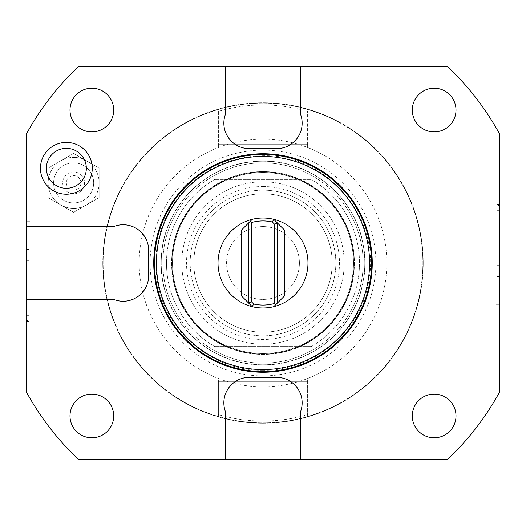 <?xml version="1.0" encoding="UTF-8"?>
<svg xmlns="http://www.w3.org/2000/svg" width="526" height="526" viewBox="0 0 526 526"><rect width="100%" height="100%" fill="white"/><g stroke="black" fill="none" stroke-linecap="round" stroke-linejoin="round"><path stroke-width="0.39" stroke-dasharray="2.63 1.97" d="M499.7 391.798A269.476 269.476 0 0 1 447.251 459.645L78.749 459.645A269.476 269.476 0 0 1 26.3 391.798L26.3 134.202A269.476 269.476 0 0 1 78.749 66.355L447.251 66.355A269.476 269.476 0 0 1 499.7 134.202L499.7 391.798M499.7 205.41L499.7 265.604L499.7 205.41L496.057 205.41L496.057 169.885L496.057 265.604L496.057 205.41M499.7 304.784L499.7 356.109L499.7 276.538L499.7 304.784L496.057 304.784L496.057 356.109L496.057 276.538L496.057 304.784L499.7 304.784M372.244 263A109.244 109.244 0 0 1 263 372.244A109.244 109.244 0 0 1 153.756 263A109.244 109.244 0 0 1 263 153.756A109.244 109.244 0 0 1 372.244 263A109.244 109.244 0 0 1 263 372.244A109.244 109.244 0 0 1 153.756 263A109.244 109.244 0 0 1 263 153.756A109.244 109.244 0 0 1 372.244 263A109.244 109.244 0 0 1 263 372.244A109.244 109.244 0 0 1 153.756 263A109.244 109.244 0 0 1 263 153.756A109.244 109.244 0 0 1 372.244 263M434.154 394.092A21.849 21.849 0 0 0 412.305 415.948A21.849 21.849 0 0 0 434.154 437.796A21.849 21.849 0 0 0 456.003 415.948A21.849 21.849 0 0 0 434.154 394.092M91.846 394.092A21.849 21.849 0 0 0 69.997 415.948A21.849 21.849 0 0 0 91.846 437.796A21.849 21.849 0 0 0 113.695 415.948A21.849 21.849 0 0 0 91.846 394.092M434.154 88.204A21.849 21.849 0 0 0 412.305 110.052A21.849 21.849 0 0 0 434.154 131.908A21.849 21.849 0 0 0 456.003 110.052A21.849 21.849 0 0 0 434.154 88.204M91.846 88.204A21.849 21.849 0 0 0 69.997 110.052A21.849 21.849 0 0 0 91.846 131.908A21.849 21.849 0 0 0 113.695 110.052A21.849 21.849 0 0 0 91.846 88.204M26.3 226.588L113.695 226.588A25.491 25.491 0 0 1 148.648 250.258L148.648 275.742A25.491 25.491 0 0 1 113.695 299.412L26.3 299.412M26.3 320.59L26.3 260.396L26.3 320.59L29.943 320.59L29.943 356.115L29.943 260.396L29.943 320.59M26.3 221.216L26.3 169.891L26.3 249.462L26.3 221.216L29.943 221.216L29.943 169.891L29.943 249.462L29.943 221.216L26.3 221.216M300.326 459.645L300.326 412.305A25.491 25.491 0 0 0 276.656 377.352L249.344 377.352A25.491 25.491 0 0 0 225.674 412.305L225.674 459.645M423.226 263A160.226 160.226 0 0 1 263 423.226A160.226 160.226 0 0 1 102.774 263A160.226 160.226 0 0 1 263 102.774A160.226 160.226 0 0 1 423.226 263A160.226 160.226 0 0 1 263 423.226A160.226 160.226 0 0 1 102.774 263A160.226 160.226 0 0 1 263 102.774A160.226 160.226 0 0 1 423.226 263M73.64 208.375A25.491 25.491 0 0 1 48.149 182.884A25.491 25.491 0 0 1 73.64 157.392A25.491 25.491 0 0 1 99.131 182.884A25.491 25.491 0 0 1 60.898 204.962A25.491 25.491 0 0 1 73.64 157.392A25.491 25.491 0 0 1 86.382 160.811L99.131 168.169L99.131 197.605L73.64 212.32L48.149 197.605L48.149 168.169L73.64 153.454L86.382 160.811A25.491 25.491 0 0 1 99.131 182.884L99.131 197.605L86.382 204.962A25.491 25.491 0 0 0 99.131 182.884L99.131 197.605L73.64 212.32L48.149 197.605L48.149 168.169L73.64 153.454L99.131 168.169L99.131 197.605L73.64 212.32L48.149 197.605L48.149 168.169L73.64 153.454L99.131 168.169L73.64 153.454L48.149 168.169L48.149 197.605L73.64 212.32L86.382 204.962A25.491 25.491 0 0 1 73.64 208.375M225.674 66.355L225.674 113.695A25.491 25.491 0 0 0 249.344 148.648L276.656 148.648A25.491 25.491 0 0 0 300.326 113.695L300.326 66.355M263 139.186A123.814 123.814 0 0 1 386.814 263A123.814 123.814 0 0 1 263 386.814A123.814 123.814 0 0 1 139.186 263A123.814 123.814 0 0 1 263 139.186A123.814 123.814 0 0 1 386.814 263A123.814 123.814 0 0 1 263 386.814A123.814 123.814 0 0 1 139.186 263A123.814 123.814 0 0 1 263 139.186M307.611 414.62L307.611 416.513A159.865 159.865 0 0 0 263 103.135A159.865 159.865 0 0 0 103.135 263A159.865 159.865 0 0 0 263 422.865A159.865 159.865 0 0 0 422.865 263A159.865 159.865 0 0 0 218.389 109.487A159.865 159.865 0 0 0 263 422.865A159.865 159.865 0 0 0 307.611 416.513L307.611 378.076L218.389 378.076L218.389 416.513L218.389 381.35L307.611 381.35L218.389 381.35L218.389 378.076L307.611 378.076L307.611 414.62A158.043 158.043 0 0 1 218.389 414.62M307.611 144.65L307.611 111.38A158.043 158.043 0 0 0 218.389 111.38L218.389 144.65L307.611 144.65L218.389 144.65L218.389 147.924L307.611 147.924L307.611 144.65M263 150.114A112.886 112.886 0 0 1 375.886 263A112.886 112.886 0 0 1 263 375.886A112.886 112.886 0 0 1 150.114 263A112.886 112.886 0 0 1 263 150.114M218.389 111.38L218.389 147.924L307.611 147.924L307.611 111.38M263 161.035A101.965 101.965 0 0 1 364.965 263A101.965 101.965 0 0 1 263 364.965A101.965 101.965 0 0 1 161.035 263A101.965 101.965 0 0 1 263 161.035M263 171.594A91.406 91.406 0 0 0 171.594 263A91.406 91.406 0 0 0 263 354.406A91.406 91.406 0 0 1 171.594 263A91.406 91.406 0 0 1 263 171.594A91.406 91.406 0 0 1 354.406 263A91.406 91.406 0 0 1 263 354.406A91.406 91.406 0 0 0 354.406 263A91.406 91.406 0 0 0 263 171.594M263 353.492A90.492 90.492 0 0 0 353.492 263A90.492 90.492 0 0 0 263 172.508A90.492 90.492 0 0 0 172.508 263A90.492 90.492 0 0 0 263 353.492A90.492 90.492 0 0 0 353.492 263A90.492 90.492 0 0 0 263 172.508A90.492 90.492 0 0 0 172.508 263A90.492 90.492 0 0 0 263 353.492M263 344.208A81.208 81.208 0 0 1 181.792 263A81.208 81.208 0 0 1 263 181.792A81.208 81.208 0 0 1 344.208 263A81.208 81.208 0 0 1 263 344.208A81.208 81.208 0 0 1 181.792 263A81.208 81.208 0 0 1 263 181.792A81.208 81.208 0 0 1 344.208 263A81.208 81.208 0 0 1 263 344.208M263 354.037A91.037 91.037 0 0 1 171.963 263A91.037 91.037 0 0 1 263 171.963A91.037 91.037 0 0 0 171.963 263A91.037 91.037 0 0 0 263 354.037A91.037 91.037 0 0 0 354.037 263A91.037 91.037 0 0 0 263 171.963A91.037 91.037 0 0 1 354.037 263A91.037 91.037 0 0 1 263 354.037A91.037 91.037 0 0 1 171.963 263A91.037 91.037 0 0 1 263 171.963A91.037 91.037 0 0 0 171.963 263A91.037 91.037 0 0 0 263 354.037A91.037 91.037 0 0 0 354.037 263A91.037 91.037 0 0 0 263 171.963A91.037 91.037 0 0 1 354.037 263A91.037 91.037 0 0 1 263 354.037M263 363.144A100.144 100.144 0 0 1 162.856 263A100.144 100.144 0 0 1 263 162.856A100.144 100.144 0 0 1 363.144 263A100.144 100.144 0 0 1 263 363.144A100.144 100.144 0 0 1 162.856 263A100.144 100.144 0 0 1 263 162.856A100.144 100.144 0 0 1 363.144 263A100.144 100.144 0 0 1 263 363.144M311.247 346.575A96.501 96.501 0 0 0 311.247 179.425L214.753 179.425L311.247 179.425A96.501 96.501 0 0 1 311.247 346.575L214.753 346.575A96.501 96.501 0 0 1 214.753 179.425A96.501 96.501 0 0 0 214.753 346.575L311.247 346.575M263 332.189A69.189 69.189 0 0 1 193.811 263A69.189 69.189 0 0 1 263 193.811A69.189 69.189 0 0 1 332.189 263A69.189 69.189 0 0 1 263 332.189A69.189 69.189 0 0 1 193.811 263A69.189 69.189 0 0 1 263 193.811A69.189 69.189 0 0 1 332.189 263A69.189 69.189 0 0 1 263 332.189M263 335.831A72.831 72.831 0 0 1 190.169 263A72.831 72.831 0 0 1 263 190.169A72.831 72.831 0 0 0 190.169 263A72.831 72.831 0 0 0 263 335.831A72.831 72.831 0 0 0 335.831 263A72.831 72.831 0 0 0 263 190.169A72.831 72.831 0 0 1 335.831 263A72.831 72.831 0 0 1 263 335.831M263 186.526A76.474 76.474 0 0 1 339.474 263A76.474 76.474 0 0 1 263 339.474A76.474 76.474 0 0 1 186.526 263A76.474 76.474 0 0 1 263 186.526M263 226.588A36.412 36.412 0 0 0 226.588 263A36.412 36.412 0 0 0 263 299.412A36.412 36.412 0 0 1 226.588 263A36.412 36.412 0 0 1 263 226.588A36.412 36.412 0 0 1 299.412 263A36.412 36.412 0 0 1 263 299.412A36.412 36.412 0 0 0 299.412 263A36.412 36.412 0 0 0 263 226.588M73.64 202.918A20.027 20.027 0 0 1 53.613 182.884A20.027 20.027 0 0 1 73.64 162.856A20.027 20.027 0 0 1 93.667 182.884A20.027 20.027 0 0 1 73.64 202.918A20.027 20.027 0 0 1 53.613 182.884A20.027 20.027 0 0 1 73.64 162.856A20.027 20.027 0 0 1 93.667 182.884A20.027 20.027 0 0 1 73.64 202.918M73.64 193.811A10.928 10.928 0 0 1 62.712 182.884A10.928 10.928 0 0 1 73.64 171.963A10.928 10.928 0 0 1 84.568 182.884A10.928 10.928 0 0 1 73.64 193.811A10.928 10.928 0 0 1 62.712 182.884A10.928 10.928 0 0 1 73.64 171.963A10.928 10.928 0 0 1 84.568 182.884A10.928 10.928 0 0 1 73.64 193.811M80.925 182.884A7.285 7.285 0 0 0 73.64 175.605A7.285 7.285 0 0 0 66.355 182.884A7.285 7.285 0 0 0 73.64 190.169A7.285 7.285 0 0 0 80.925 182.884A7.285 7.285 0 0 0 73.64 175.605A7.285 7.285 0 0 0 66.355 182.884A7.285 7.285 0 0 0 73.64 190.169A7.285 7.285 0 0 0 80.925 182.884M26.3 305.81L29.943 305.81M26.3 288.038L29.943 288.038M26.3 260.396L29.943 260.396L26.3 260.396M26.3 284.914L29.943 284.914L26.3 284.914M26.3 309.242L29.943 309.242M26.3 343.997L29.943 343.997L26.3 343.997M26.3 356.115L29.943 356.115L26.3 356.115M26.3 249.462L29.943 249.462L26.3 249.462M26.3 169.891L29.943 169.891L26.3 169.891M26.3 198.138L29.943 198.138L26.3 198.138M364.781 263A101.781 101.781 0 0 1 263 364.781A101.781 101.781 0 0 1 161.219 263A101.781 101.781 0 0 1 263 161.219A101.781 101.781 0 0 1 364.781 263A101.781 101.781 0 0 0 263 161.219A101.781 101.781 0 0 0 161.219 263A101.781 101.781 0 0 1 263 161.219A101.781 101.781 0 0 1 364.781 263A101.781 101.781 0 0 1 263 364.781A101.781 101.781 0 0 1 161.219 263A101.781 101.781 0 0 0 263 364.781A101.781 101.781 0 0 0 364.781 263A101.781 101.781 0 0 1 263 364.781A101.781 101.781 0 0 1 161.219 263A101.781 101.781 0 0 1 263 161.219A101.781 101.781 0 0 1 364.781 263M371.52 263A108.52 108.52 0 0 1 263 371.52A108.52 108.52 0 0 1 154.48 263A108.52 108.52 0 0 1 263 154.48A108.52 108.52 0 0 1 371.52 263M263 307.973A44.973 44.973 0 0 0 307.973 263A44.973 44.973 0 0 0 263 218.027A44.973 44.973 0 0 0 218.027 263A44.973 44.973 0 0 0 263 307.973M277.386 303.055L277.386 222.945M273.776 219.335L284.665 230.224M284.665 295.776L273.776 306.665M252.224 306.665L241.335 295.776M241.335 230.224L250.093 221.466M248.614 222.945L248.614 303.055M499.7 220.19L496.057 220.19M499.7 237.962L496.057 237.962M499.7 265.604L496.057 265.604L499.7 265.604M499.7 241.086L496.057 241.086L499.7 241.086M499.7 216.758L496.057 216.758M499.7 182.003L496.057 182.003L499.7 182.003M499.7 169.885L496.057 169.885L499.7 169.885M499.7 276.538L496.057 276.538L499.7 276.538M499.7 356.109L496.057 356.109L499.7 356.109M499.7 327.862L496.057 327.862L499.7 327.862M26.3 326.83L29.943 326.83M26.3 315.317L29.943 315.317M26.3 321.557L29.943 321.557M499.7 199.17L496.057 199.17M499.7 210.683L496.057 210.683M499.7 204.443L496.057 204.443M263 370.225C213.563 371.132 167.136 333.333 158.004 284.744C151.738 250.665 159.562 220.21 181.463 193.364C203.161 168.931 230.335 156.406 263 155.775C327.211 153.684 381.731 218.54 368.627 281.436C360.895 331.472 313.634 371.211 263 370.225"/><path stroke-width="0.79" d="M26.3 226.588L26.3 134.202A269.476 269.476 0 0 1 78.749 66.355L225.674 66.355L225.674 113.695A25.491 25.491 0 0 0 249.344 148.648L276.656 148.648A25.491 25.491 0 0 0 300.326 113.695L300.326 66.355L447.251 66.355A269.476 269.476 0 0 1 499.7 134.202L499.7 391.798A269.476 269.476 0 0 1 447.251 459.645L300.326 459.645L300.326 412.305A25.491 25.491 0 0 0 276.656 377.352L249.344 377.352A25.491 25.491 0 0 0 225.674 412.305L225.674 459.645L78.749 459.645A269.476 269.476 0 0 1 26.3 391.798L26.3 299.412L113.695 299.412A25.491 25.491 0 0 0 148.648 275.742L148.648 250.258A25.491 25.491 0 0 0 113.695 226.588L26.3 226.588L26.3 299.412M66.355 142.415A25.905 25.905 0 0 0 40.449 168.32A25.905 25.905 0 0 0 66.355 194.225A25.905 25.905 0 0 0 92.26 168.32A25.905 25.905 0 0 0 66.355 142.415M300.326 459.645L225.674 459.645M225.674 66.355L300.326 66.355M372.244 263A109.244 109.244 0 0 1 263 372.244A109.244 109.244 0 0 1 153.756 263A109.244 109.244 0 0 1 263 153.756A109.244 109.244 0 0 1 372.244 263M371.52 263A108.52 108.52 0 0 1 263 371.52A108.52 108.52 0 0 1 154.48 263A108.52 108.52 0 0 1 263 154.48A108.52 108.52 0 0 1 371.52 263M369.568 263A106.568 106.568 0 0 0 263 156.432A106.568 106.568 0 0 0 156.432 263A106.568 106.568 0 0 0 263 369.568A106.568 106.568 0 0 0 369.568 263M253.696 304.015L251.527 301.852L248.614 303.055L252.224 306.665A44.973 44.973 0 0 0 307.973 263A44.973 44.973 0 0 0 252.224 219.335A44.973 44.973 0 0 0 252.224 306.665L253.696 304.015A42.06 42.06 0 0 0 274.473 303.463L275.907 304.534L277.386 303.055L277.386 222.945L284.665 230.224L284.665 295.776L277.386 303.055M248.614 222.945L248.614 303.055L241.335 295.776L241.335 230.224L252.224 219.335L250.093 221.466L251.527 222.537A42.06 42.06 0 0 1 272.304 221.985L274.473 224.148L277.386 222.945L273.776 219.335L272.304 221.985M251.527 301.852L251.527 222.537M274.473 224.148L274.473 303.463M273.776 306.665L275.907 304.534M434.154 394.092A21.849 21.849 0 0 0 412.305 415.948A21.849 21.849 0 0 0 434.154 437.796A21.849 21.849 0 0 0 456.003 415.948A21.849 21.849 0 0 0 434.154 394.092M91.846 394.092A21.849 21.849 0 0 0 69.997 415.948A21.849 21.849 0 0 0 91.846 437.796A21.849 21.849 0 0 0 113.695 415.948A21.849 21.849 0 0 0 91.846 394.092M434.154 88.204A21.849 21.849 0 0 0 412.305 110.052A21.849 21.849 0 0 0 434.154 131.908A21.849 21.849 0 0 0 456.003 110.052A21.849 21.849 0 0 0 434.154 88.204M91.846 88.204A21.849 21.849 0 0 0 69.997 110.052A21.849 21.849 0 0 0 91.846 131.908A21.849 21.849 0 0 0 113.695 110.052A21.849 21.849 0 0 0 91.846 88.204M66.355 148.345A19.975 19.975 0 0 0 46.38 168.32A19.975 19.975 0 0 0 66.355 188.295A19.975 19.975 0 0 0 86.336 168.32A19.975 19.975 0 0 0 66.355 148.345"/></g></svg>
